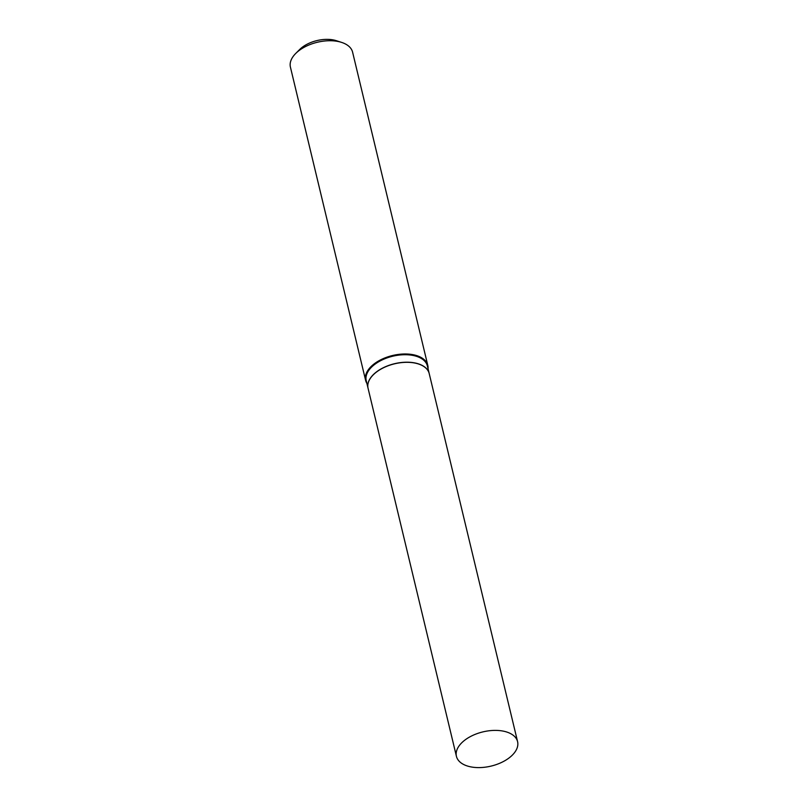 <?xml version="1.0" encoding="UTF-8"?>
<svg xmlns="http://www.w3.org/2000/svg" width="808" height="808" viewBox="0 0 808 808"><rect width="100%" height="100%" fill="white"/><g stroke="black" fill="none" stroke-linecap="round" stroke-linejoin="round"><path stroke-width="1.21" d="M511.656 755.773A31.441 17.584 -13.5 0 1 479.205 767.6A31.441 17.584 -13.5 0 1 456.429 756.339A31.441 17.584 -13.5 0 1 462.348 742.219A31.441 17.584 -13.5 0 1 494.809 730.392A31.441 17.584 -13.5 0 1 517.585 741.653A31.441 17.584 -13.5 0 1 511.656 755.773M456.429 756.339L368.064 388.264A31.441 17.584 -13.5 0 1 373.983 374.144A31.441 17.584 -13.5 0 1 406.444 362.317A31.441 17.584 -13.5 0 1 429.21 373.579L517.585 741.653M368.044 388.204A31.441 17.584 -13.5 0 1 368.034 388.153A31.441 17.584 -13.5 0 1 383.022 367.872A31.441 17.584 -13.5 0 1 417.16 363.479A31.441 17.584 -13.5 0 1 429.189 373.468A31.441 17.584 -13.5 0 1 429.2 373.528M366.893 383.386A31.977 17.877 -13.5 0 1 365.62 380.366L290.415 67.115A31.977 17.877 -13.5 0 1 295.738 53.439L299.657 49.52A25.583 14.302 -13.5 0 1 335.36 40.4A25.583 14.302 -13.5 0 1 336.381 40.703L341.643 42.41A31.977 17.877 -13.5 0 1 352.601 52.187L427.806 365.438A31.977 17.877 -13.5 0 1 428.048 368.701M295.738 53.439A31.977 17.877 -13.5 0 1 340.37 42.026A31.977 17.877 -13.5 0 1 341.643 42.41M365.62 380.366A31.977 17.877 -13.5 0 1 380.861 359.742A31.977 17.877 -13.5 0 1 415.575 355.278A31.977 17.877 -13.5 0 1 427.806 365.438M368.034 388.153L366.236 380.669A31.441 17.584 -13.5 0 1 381.224 360.388A31.441 17.584 -13.5 0 1 415.363 355.995A31.441 17.584 -13.5 0 1 427.392 365.984L429.189 373.468"/></g></svg>
